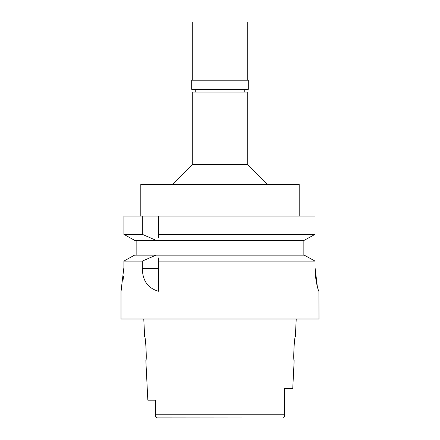 <?xml version="1.0" encoding="UTF-8"?>
<svg xmlns="http://www.w3.org/2000/svg" width="440" height="440" viewBox="0 0 440 440"><rect width="100%" height="100%" fill="white"/><g stroke="black" fill="none" stroke-linecap="round" stroke-linejoin="round"><path stroke-width="0.66" d="M156.695 417.901L274.967 418M155.612 400.18L147.829 400.18L155.612 400.18L155.612 415.586L155.612 414.238L284.389 414.238L284.389 388.3L284.389 414.238M172.942 418L157.267 418C156.123 417.868 155.568 417.065 155.612 415.586L156.453 417.78M284.031 417.296L284.323 416.499M284.345 416.35L284.389 388.3L292.765 388.3L294.151 360.58C293.073 361.273 294.355 336.111 295.339 336.82C294.366 336.012 293.068 361.317 294.151 360.58M155.612 415.305L155.612 414.238M155.612 404.877L155.612 409.563M143.77 319L144.661 336.82C145.635 336.012 146.933 361.317 145.849 360.58L147.829 400.18M284.389 388.3L284.389 415.586C284.433 417.065 283.877 417.868 282.733 418M247.72 164.56L247.72 92.092L192.28 92.092L192.28 164.56L247.72 164.56L267.52 184.36M299.2 216.04L299.2 184.36L140.8 184.36L140.8 216.04M158.62 237.501L158.62 234.344L315.04 234.344L315.04 216.04L123.893 216.04L123.893 234.344L134.547 240.295L155.975 240.295L134.547 240.295M158.62 234.344L158.62 216.04M315.04 216.04L315.04 234.344L304.249 240.295L303.16 240.295L303.16 255.145M136.84 255.145L136.84 240.295M123.893 234.344L142.323 234.344L155.975 240.295L304.249 240.295M142.323 216.04L142.323 234.344M303.16 240.295L158.62 240.295M307.571 256.966L304.249 255.145L134.547 255.145L123.893 261.096L142.323 261.096L142.323 268.725C142.571 277.915 145.717 287.683 158.62 291.28L158.62 257.923M304.249 255.145L315.04 261.096L158.62 261.096M317.339 286.644L315.04 267.52L315.04 261.096L315.04 267.52C314.892 279.708 318.577 291.979 318.923 291.28L319 319L121 319L121 291.28L121.897 287.216M318.236 289.784L318.125 289.432M317.84 288.502L317.499 287.27M315.04 261.096L311.581 259.177M131.175 257.026L127.358 259.155M123.794 271.893L123.893 267.52L121 291.28M122.958 280.968L123.481 276.447M123.893 267.52L123.893 261.096M142.323 261.096L155.975 255.145M220 89.32L248.314 89.32L248.314 80.212L191.686 80.212L191.686 89.32L220 89.32M247.72 80.212L247.72 22L192.28 22L192.28 80.212M142.323 268.725L158.62 268.725M295.339 336.82L296.23 319M244.75 89.32L244.75 92.092M195.25 89.32L195.25 92.092M192.28 164.56L172.48 184.36"/></g></svg>
